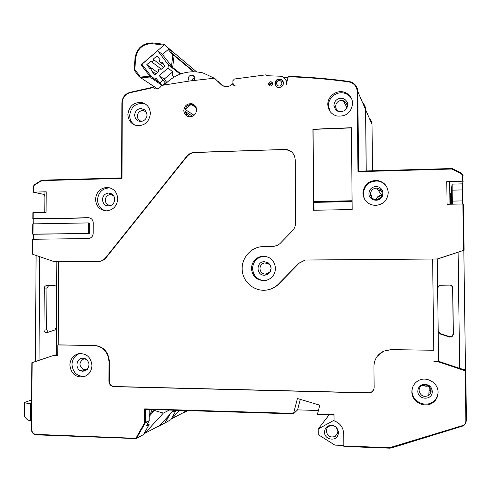 <?xml version="1.0" encoding="UTF-8"?>
<svg xmlns="http://www.w3.org/2000/svg" width="491" height="491" viewBox="0 0 491 491"><rect width="100%" height="100%" fill="white"/><g stroke="black" fill="none" stroke-linecap="round" stroke-linejoin="round"><path stroke-width="0.74" d="M380.531 195.393L376.548 198.352M381.378 196.738L377.597 199.53M151.94 68.746L151.185 68.249L149.841 68.58L146.797 64.665L150.737 61.271L151.474 61.756C153.137 61.657 153.683 60.816 153.106 59.227L157.059 55.827L160.121 59.749C159.237 60.896 159.391 61.792 160.588 62.437L161.962 62.105L165.031 66.033L161.06 69.44L160.305 68.943C158.642 69.053 158.102 69.9 158.679 71.477L154.72 74.871L151.67 70.937L151.94 68.746M424.936 384.171C420.56 384.502 418.185 386.822 417.798 391.124C417.54 400.263 432.712 400.668 432.264 391.474L432.154 390.308C431.693 388.056 430.46 386.337 428.453 385.14L424.936 384.171M425.022 384.619L421.659 385.564C419.971 386.736 419.105 388.356 419.068 390.425C420.376 395.856 423.592 397.538 428.729 395.458L430.687 393.033L431.049 389.737L427.962 385.429L425.022 384.619M428.526 385.791C426.489 386.589 424.568 386.325 422.757 385.005M333.929 105.362C334.31 101.226 336.574 98.857 340.723 98.255C343.847 98.274 346.02 99.698 347.241 102.515L347.646 104.755C347.591 107.148 346.591 109.082 344.639 110.555C338.858 113.071 335.292 111.34 333.929 105.362M341.982 111.721L339.686 111.586C337.164 110.745 335.819 108.996 335.648 106.344C335.961 102.889 337.851 100.907 341.319 100.409L343.221 100.643L346.756 103.969L347.094 105.835L345.86 109.456M141.942 121.32L141.568 121.277C138.953 120.657 137.554 118.951 137.363 116.14C137.683 112.85 139.413 110.972 142.556 110.5L143.63 110.567L146.637 112.384M134.632 115.262C135.013 111.322 137.081 109.07 140.843 108.505L144.931 109.923L147.054 114.716C146.889 117.723 145.465 119.835 142.789 121.056C138.081 122.075 135.363 120.142 134.632 115.262M233.17 84.507L232.396 83.783C230.144 86.238 227.468 87.14 224.356 86.496L220.471 84.016L214.524 78.198L190.078 80.923L161.649 85.434L160.557 86.827C159.158 88.533 157.433 89.215 155.383 88.865L153.069 87.613L129.937 92.756C125.156 94.303 122.578 97.66 122.216 102.828L122.026 178.362L121.682 177.932L121.872 102.907L121.682 177.932L42.938 180.148L42.717 180.608L122.026 178.362M189.133 81.052L188.188 78.72C188.562 76.16 189.986 74.994 192.46 75.233L193.755 75.933L194.589 77.167L194.804 78.37L194.184 80.395M196.627 109.904C196.013 114.599 193.429 116.864 188.882 116.711C185.727 115.919 184.039 113.838 183.812 110.481C184.456 105.718 187.089 103.46 191.711 103.711C194.774 104.552 196.412 106.621 196.627 109.904M187.267 116.189L184.935 111.31L192.552 116.244M108.554 193.08C104.835 193.558 102.785 195.768 102.404 199.702C103.331 205.023 106.277 206.895 111.242 205.306C113.421 203.998 114.569 202.04 114.679 199.42C114.606 196.983 113.593 195.136 111.647 193.884L108.554 193.08M113.446 195.535L110.444 194.583C107.339 194.982 105.626 196.823 105.307 200.107C105.583 203.323 107.247 205.085 110.285 205.41L111.218 205.324M375.861 186.488C371.626 187.01 369.318 189.373 368.937 193.571C368.649 200.647 379.555 202.875 382.286 196.253L382.943 193.245L382.581 191.116C381.36 188.127 379.126 186.586 375.861 186.488M376.253 188.133C372.712 188.569 370.785 190.539 370.472 194.043C370.815 197.407 372.687 199.291 376.094 199.69C378.604 199.634 380.439 198.499 381.611 196.283L382.158 193.773L381.857 191.993C380.942 189.692 379.242 188.409 376.75 188.139L376.253 188.133M331.394 425.274C327.202 425.562 324.919 427.814 324.533 432.037C324.213 439.918 336.58 441.992 338.176 434.29L338.391 432.516C338.084 428.809 336.157 426.446 332.597 425.421L331.394 425.274M333.886 425.826L332.057 425.464L329.013 426.243C327.27 427.366 326.374 428.987 326.325 431.11C327.46 436.315 330.461 438.046 335.328 436.296L337.716 432.988L337.894 431.509L336.464 427.643M264.52 275.248L267.3 274.616L269.565 272.861C272.02 269.099 271.56 265.748 268.196 262.82L264.459 261.678C255.921 261.408 255.977 275.598 264.52 275.248M271.093 268.473L269.768 272.167L265.551 274.168C262.182 273.837 260.322 271.959 259.978 268.528C260.212 265.41 261.832 263.526 264.839 262.881L269.24 264.275L270.602 266.171L271.093 268.473M87.742 368.882L86.281 369.545L83.409 369.416C78.726 365.648 78.848 362.149 83.783 358.915L85.397 358.798M81.052 370.95C74.589 368.95 76.277 357.761 82.973 358.221L84.194 358.375C89.442 361.063 90.338 364.881 86.889 369.821L82.911 371.306L81.052 370.95L83.409 369.416M232.396 83.783L234.256 85.9L235.539 85.956L234.79 85.87L232.937 83.482L232.863 80.751L234.403 79.02L265.858 74.828L267.392 75.731L281.607 76.258C285.302 77.774 286.836 80.567 286.204 84.636L288.334 76.314C308.274 76.995 328.393 78.695 348.684 81.396C328.393 78.689 308.274 76.989 288.327 76.301M286.897 81.77L285.339 79.131M283.454 82.905L281.46 79.474C277.808 78.308 275.623 79.665 274.905 83.538C275.169 85.9 276.464 87.226 278.802 87.527C281.644 87.312 283.197 85.772 283.454 82.905M283.282 81.837L282.761 81.144M276.507 86.391L277.09 87.073M272.72 83.341L271.284 82.783C269.596 83.304 269.129 84.342 269.89 85.894M269.94 85.913C269.406 84.409 269.921 83.445 271.486 83.016L272.732 83.396M270.694 85.993C272.959 85.078 273.309 83.734 271.738 81.966L270.578 81.709C267.957 83.175 267.914 84.605 270.443 85.999L270.694 85.993M276.875 86.858L276.629 86.508M44.89 196.455L43.202 194.252L33.02 192.153L46.185 191.791L46.056 212.339L32.885 212.621L32.897 218.759L33.818 218.912L33.781 223.859M32.897 218.783L88.368 217.728C91.338 217.986 92.965 219.692 93.247 222.846L93.204 233.268C92.922 236.343 91.338 238.104 88.466 238.54L33.001 239.277L32.897 254.35L54.409 261.746L98.918 261.39C101.625 261.095 103.877 259.862 105.682 257.677L106.068 257.695C104.264 259.88 102.011 261.114 99.317 261.408L58.705 261.734L58.245 344.885L94.548 345.4C103.533 346.48 108.474 351.844 109.358 361.486L109.297 381.096C109.585 384.318 111.242 386.129 114.268 386.521L368.594 392.794L371.46 392.082L373.479 390.075M377.18 356.392L383.6 351.157L390.91 349.629L433.762 350.236L432.639 259.027L305.39 260.04L299.074 263.219L278.913 283.847C275.776 287.008 272.045 289.021 267.73 289.886L267.521 289.905C255.829 292.262 243.818 283.368 242.327 271.419C240.627 259.5 249.821 247.679 261.648 246.685L273.647 246.457L277.771 245.193L279.98 243.597L292.433 230.782C294.49 228.591 295.533 225.989 295.564 222.982L295.201 159.833C294.735 154.082 291.722 150.608 286.167 149.405L194.485 152.394C191.343 152.572 188.734 153.904 186.66 156.396L105.682 257.677M267.521 289.905C271.842 289.039 275.58 287.02 278.722 283.859L278.913 283.847M463.522 250.385L462.878 203.974L463.449 204.004L464.087 250.214L437.285 258.978L305.224 260.021L298.909 263.201L278.722 283.859M462.878 203.974L447.074 204.293L446.773 181.621L462.565 181.222L463.136 181.265L462.418 183.867L462.559 203.98M95.542 199.377C96.162 206.392 99.79 210.216 106.443 210.86C113.261 210.08 117.03 206.085 117.748 198.861C117.171 192.042 113.679 188.219 107.271 187.39C100.232 187.973 96.322 191.969 95.542 199.377M362.904 193.19C363.684 200.616 367.839 204.698 375.363 205.447C383.219 204.673 387.522 200.389 388.264 192.607C387.595 185.623 383.772 181.553 376.8 180.406C368.428 180.7 363.8 184.966 362.904 193.19M351.452 127.715L312.939 129.213L313.479 210.271L352.151 209.522L351.452 127.715M127.887 114.55C128.304 120.688 131.379 124.407 137.112 125.696C144.925 125.751 149.344 121.707 150.369 113.55C149.988 107.609 147.054 103.926 141.58 102.49C133.558 102.171 128.998 106.191 127.887 114.55M327.804 104.565C328.197 110.42 331.186 114.225 336.771 115.993C346.014 116.87 351.304 112.691 352.636 103.454C352.299 97.948 349.567 94.217 344.443 92.271C336.697 89.485 327.466 96.34 327.804 104.565M251.423 268.485C251.957 261.635 255.529 257.548 262.151 256.216C270.093 256.253 274.549 260.304 275.525 268.356C275.064 274.917 271.707 278.98 265.453 280.545C257.167 280.87 252.491 276.85 251.423 268.485M450.192 198.585L449.873 198.591M193.405 71.68L174.115 55.606L172.666 67.445L162.417 54.489L168.266 49.462L169.352 49.045L163.779 44.258L152.689 42.938L152.21 43.711L163.994 45.129L164.362 44.841M162.417 85.293L165.258 82.869L159.244 75.596L167.977 68.114L168.376 64.867L157.691 50.702L162.417 54.489M172.666 67.445L180.86 73.871M31.473 420.406L28.14 420.241C25.882 418.516 24.685 417.006 24.55 415.699L24.642 402.43C24.832 402.994 26.809 403.344 30.565 403.479L31.59 403.504M24.642 402.43L31.614 399.95M149.209 416.454L154.377 410.347L151.805 411.575L149.209 414.65M169.297 410.089L163.356 413.084L154.377 410.507L156.077 409.69M143.943 433.78L159.704 425.501L173.697 410.224M163.356 413.084L144.409 433.798M31.436 426.409L31.314 420.4M151.811 409.562L151.805 411.575M352.078 200.887L313.571 201.568L352.078 200.745M351.458 127.899L313.092 129.391L313.571 201.568M193.546 115.692L194.688 114.734M184.935 111.31L189.164 116.754M191.202 104.356L185.162 109.456C186.138 106.437 188.151 104.736 191.202 104.356L194.841 106.878M194.037 115.281L185.162 109.456M196.578 109.112L192.994 104.509L194.491 105.086M429.048 390.904L431.116 390.271M431.086 391.579L428.956 392.241M462.338 189.913L452.156 190.152L452.174 184.119L451.432 188.636L451.732 204.195M452.015 190.533L451.683 190.545L451.99 188.753L451.83 201.181L451.683 190.545M159.201 425.771L164.902 422.941L169.505 414.803M158.053 426.397L158.967 426.176M380.918 190.287L378.592 190.778M372.117 196.032L371.509 197.265M370.883 196.124L371.38 195.148M376.094 199.69C376.892 196.842 378.782 195.387 381.771 195.332L381.955 195.344M334.04 420.241L318.168 429.03L328.688 415.417L329.553 414.938M267.73 289.886L265.502 290.193M291.556 151.842L286.351 149.559L284.535 149.467L194.774 152.535C191.637 152.713 189.029 154.045 186.954 156.537L106.068 257.695M383.6 351.157L390.848 349.721L433.762 350.236M433.756 350.335L432.639 259.039L437.285 258.978M464.087 250.214L437.285 259.088L437.647 287.941L439.654 285.228L449.799 285.093C451.567 285.265 452.549 286.21 452.751 287.935L453.365 334.426L451.886 336.912L449.578 337.096L449.486 336.63L440.206 333.579L438.187 330.971M458.103 252.27L459.674 368.367L465.493 370.048L465.763 370.963L466.45 420.738L465.873 420.812C465.775 423.205 464.596 424.813 462.344 425.648L389.658 447.694L343.817 445.969L343.718 433.706C343.264 427.317 340.042 423.009 334.04 420.787L333.997 414.588L317.468 414.091L319.782 405.185L297.399 398.502L293.477 413.845L297.577 409.887L318.407 410.494M463.835 250.447L465.493 370.048M32.793 234.146L33.106 223.871L33.032 234.139L89.313 233.458L33.713 234.262L33.683 239.264M33.106 223.871L88.349 222.926L88.306 233.342M465.763 370.963L438.573 361.885L433.897 361.806M383.532 351.255C377.358 354.416 374.154 359.48 373.933 366.446L374.13 387.411C374.074 389.529 373.16 391.137 371.38 392.229L368.594 392.794M32.167 362.61L31.712 429.521C31.952 432.387 33.388 434.013 36.009 434.394L36.199 434.836C33.308 434.449 31.712 432.657 31.412 429.459L31.866 362.726L53.869 355.349L57.748 355.416L57.803 344.964L94.149 345.486C103.147 346.566 108.088 351.93 108.971 361.585L108.91 381.219C109.198 384.447 110.856 386.257 113.887 386.656L368.508 392.941M411.881 391.726C411.974 387.129 413.919 383.569 417.724 381.034C425.765 375.554 438.353 382.495 438.076 392.358C438.027 396.562 436.352 399.944 433.062 402.503C425.096 408.917 411.544 401.957 411.881 391.726M69.863 365.071C70.25 359.16 73.091 355.38 78.382 353.723C86.336 353.054 90.86 356.975 91.952 365.5C91.596 371.239 88.877 374.995 83.801 376.763C75.651 377.677 71.005 373.78 69.863 365.071M79.603 353.508C74.835 355.41 72.294 359.093 71.987 364.549C72.932 372.712 77.247 376.658 84.918 376.388M412.262 388.516L412.041 390.989C411.71 401.159 425.175 408.07 433.087 401.693C436.229 399.269 437.892 396.053 438.07 392.057M450.278 204.225L450.106 196.725L450.707 193.043L450.775 204.219M446.773 181.621L449.652 181.842L449.946 204.231M44.791 212.364L44.92 192.091L46.185 191.791M35.395 361.529L36.095 255.449M33.032 234.139L33.713 234.262M53.869 355.349L56.299 354.84L57.748 355.14M39.016 360.32L39.685 256.683M58.705 261.752L54.409 261.746M32.897 254.35L33.001 239.277M89.693 217.894L33.818 218.912M88.349 222.926L89.356 223.08L89.313 233.458M89.38 217.894L88.368 217.728L89.38 217.894M57.803 344.964L58.245 344.885M56.821 261.832L56.299 354.84M459.674 368.367L438.567 361.278L438.187 331.296L440.224 334.021L449.578 337.096M56.453 327.558L54.783 330.007L46.798 332.702C45.129 332.781 44.19 331.928 43.981 330.13L46.67 329.756L48.296 332.211M48.756 285.529L46.921 288.014L44.239 288.107L43.981 330.13M44.239 288.107L44.859 286.388L46.136 285.59L54.292 285.523C55.741 285.676 56.539 286.535 56.674 288.1M449.486 336.63L451.775 336.439L453.242 333.972L452.634 287.836L451.542 285.652M46.921 288.014L46.67 329.756M438.187 331.296L437.647 287.941M438.573 361.885L438.567 361.278L433.903 361.64M265.275 256.277L263.207 256.333C256.627 257.652 253.074 261.715 252.546 268.522C253.264 275.832 257.21 279.882 264.385 280.68M145.367 409.359L293.477 413.845L145.367 409.359L145.348 422.653L144.667 422.72L149.203 420.701L146.269 426.053L149.141 424.562L147.147 424.494M36.009 434.394L136.59 438.346L143.476 434.603L149.141 424.562M143.476 434.603L136.437 438.512M149.203 420.701L149.215 409.482M145.336 409.365L144.685 408.886L293.538 413.373M300.302 399.367L297.577 409.887M317.395 414.57L333.997 415.073L317.395 414.57L317.468 414.091M389.682 448.16L343.872 446.442L343.817 445.969M318.168 429.03L318.205 434.615L334.874 445.116L343.81 445.447M386.791 186.881C384.545 183.401 381.335 181.437 377.174 180.995C368.851 181.283 364.254 185.518 363.365 193.693C363.432 196.817 364.512 199.542 366.593 201.869M110.549 188.035L109.18 187.9C102.183 188.476 98.292 192.447 97.519 199.812C97.807 205.348 100.422 209.019 105.362 210.817M223.313 86.146L218.366 81.647M191.729 80.708L192.822 78.812L194.78 77.928M214.315 78.216L203.071 72.95C188.249 69.618 175.355 73.613 164.387 84.937M287.935 77.461L283.7 77.339M288.113 76.725C308.09 77.412 328.233 79.112 348.561 81.825L348.708 81.396L350.924 81.942C355.275 83.74 357.589 87.011 357.859 91.743L358.565 171.175L357.964 171.684L451.689 169.033L461.252 173.556L462.485 175.508L462.565 181.222M233.82 85.366L233.986 85.815M272.708 83.286L272.321 83.12M272.045 83.059L270.559 83.525L269.878 84.943M269.878 85.011L270.148 85.962M276.74 86.606L276.967 86.956M155.187 88.822L153.069 87.613M452.364 204.182L452.156 190.152M352.084 201.439L313.798 202.249L314.08 210.258M352.084 201.574L314.025 202.384M351.685 98.869C350.169 96.199 347.941 94.376 345.013 93.382C337.311 90.614 328.135 97.427 328.473 105.608L330.087 111.518M145.778 104.288L143.298 103.497C135.32 103.178 130.784 107.173 129.685 115.483C129.796 119.681 131.52 122.891 134.859 125.113M173.753 77.222L172.335 75.405L172.777 71.796L164.184 79.137L166.787 82.482M174.305 76.891L172.335 75.405M167.977 68.114L172.777 71.796M157.691 50.702L141.911 64.296L152.314 77.707L156.07 78.308L161.858 85.391M159.244 75.596L164.184 79.137M165.258 82.869L165.909 83.329M163.644 67.224L153.106 59.227M157.55 72.447L146.797 64.665M151.67 70.937L155.837 73.914M313.798 201.703L313.798 202.249M422.874 384.962L425.58 385.951L428.422 385.717M450.388 204.225L450.566 197.106L450.658 204.219M170.009 414.244L165.172 422.806L170.825 419.731L175.981 410.617L174.342 410.562M174.526 410.249L173.624 411.839L175.981 410.617M170.825 419.731L165.037 422.96M183.843 412.403L182.793 412.974M171.242 418.995L184.309 412.145L185.739 410.586M179.565 410.402L171.672 419.007M163.994 45.129L141.04 64.91L144.041 67.034M152.689 42.938L163.712 44.258M141.04 64.91L151.394 78.069L161.404 84.961M134.147 69.716L134.786 69.507L139.726 75.902L139.284 76.805L157.507 88.846M169.352 49.045L174.115 55.606L172.826 55.28L171.506 66.107M194.049 71.686L173.918 54.863L172.832 55.28L168.266 49.462M344.995 101.557L343.626 101.398M33.32 192.116L33.351 186.979L34.339 185.162L40.63 181.247L42.717 180.608M33.136 218.747L33.179 212.597M348.561 81.825C353.907 82.942 356.804 86.22 357.258 91.657L357.964 171.684M168.174 64.112L180.706 73.926M30.448 420.376L30.565 403.479M158.832 426.335L164.878 422.966L169.481 414.827M144.685 408.886L144.667 422.72L135.976 438.156L136.351 438.561L36.199 434.836L136.087 438.592M465.186 370.822L465.873 420.812M82.911 371.306L84.961 369.705M357.258 91.657L357.859 91.743L365.599 109.585L366.163 170.96M451.671 168.53L358.559 171.175L451.671 168.53L451.689 169.033M452.211 168.566L461.509 173.114L463.056 175.557L462.485 175.508M461.515 173.114L461.252 173.556M451.579 193.018L450.707 193.043M462.418 183.867L452.174 184.119M44.908 194.209L43.202 194.252M33.075 192.134L33.351 186.979M36.15 434.823C33.314 434.363 31.755 432.589 31.467 429.496M31.866 362.726L31.712 429.521M98.145 261.427L98.538 261.445M94.149 345.486L94.548 345.4M108.971 361.585L109.358 361.486M108.91 381.219L109.297 381.096M113.887 386.656L114.268 386.521M453.365 334.426L453.242 333.972M440.224 334.021L440.206 333.579M466.45 420.738L464.713 424.844L462.528 426.108L462.344 425.648M149.135 420.965L145.281 422.917L136.351 438.561M343.872 446.442L389.688 448.173L391.554 447.927L389.688 448.173L389.658 447.694M464.713 424.844L462.528 426.108L391.56 447.927L391.345 447.479M220.471 84.016L222.288 85.618M365.599 109.597L365.599 109.585C365.525 106.878 364.537 104.601 362.628 102.736M453.095 168.849L452.825 169.285M232.482 84.114L233.599 85.152M272.628 84.513C271.811 83.36 271.112 83.452 270.523 84.802L271.419 85.808M152.805 87.281L129.992 92.345L152.805 87.263M129.937 92.756L129.992 92.345M129.943 92.376C124.99 94.014 122.308 97.519 121.903 102.877M122.216 102.828L121.872 102.907C122.265 97.482 124.966 93.959 129.962 92.351M40.538 180.915L34.296 184.776L40.557 180.872L42.901 180.154L40.575 180.86L40.63 181.247M34.296 184.776L34.339 185.162M33.112 186.997L34.253 184.837M462.491 200.905L452.303 201.114M180.209 74.11L168.376 64.867M162.926 80.334L159.747 83.047M152.977 78.063L159.256 82.414M451.652 198.413L450.701 198.438M364.862 105.976L365.678 109.769L366.237 170.96M369.312 118.159L371.3 121.001L372.025 124.407L365.599 109.726M372.025 124.419L372.466 170.782M183.628 412.771L187.55 410.642M196.517 71.803L164.074 44.436M135.676 57.999L134.982 58.134L134.288 70.336L134.786 69.507L135.676 57.999C137.455 48.486 142.967 43.724 152.21 43.711M150.197 76.725L139.726 75.902L139.947 77.167L151.394 78.069M139.223 76.725L134.288 70.336L139.223 76.731L157.433 88.865M152.584 42.926C142.74 42.944 136.872 48.014 134.982 58.134L135.037 58.226M282.122 83.077C280.134 79.37 278.176 79.468 276.237 83.372C278.213 87.079 280.177 86.981 282.122 83.077M283.123 84.704L283.381 83.255C283.27 81.426 282.374 80.199 280.686 79.585C278.016 78.842 276.237 80.174 275.353 83.593C275.463 85.477 276.39 86.729 278.127 87.349L279.852 87.441M275.359 83.66C275.476 85.52 276.396 86.747 278.127 87.349M428.729 395.458L429.361 386.503M268.626 263.79L268.196 262.82M269.768 272.167L269.565 272.861M281.773 80.119L281.46 79.474M272.302 83.01L271.738 81.966M84.759 358.534L84.194 358.375M87.269 369.447L86.889 369.821M32.701 239.289L32.602 254.209M32.842 218.771L32.885 212.621M32.805 223.896L32.737 234.158M99.317 261.408L98.918 261.39M451.886 336.912L451.775 336.439M264.839 262.881L266.981 263.029M263.207 256.333L262.151 256.216M462.522 426.114L391.56 447.927M337.716 432.988L338.176 434.29M335.328 436.296L337.845 432.319M333.058 425.587L332.597 425.421M376.75 188.139L381.771 195.332M381.857 191.993L382.581 191.116M381.611 196.283L382.286 196.253M377.174 180.995L376.8 180.406M109.18 187.9L107.271 187.39M110.665 194.577L112.703 195.08M113.028 195.258L111.647 193.884M348.708 81.396L350.924 81.942M271.977 83.047C271.057 82.819 270.351 83.458 269.872 84.961L270.16 85.962M191.711 103.711L193.147 104.706M192.46 75.233L194.454 76.86M42.938 180.148L121.682 177.914M33.02 192.153L33.057 187.016L34.272 184.788M46.976 285.529L46.381 285.547M345.013 93.382L344.443 92.271M143.298 103.497L141.58 102.49M145.968 111.684L144.931 109.923M143.63 110.567L146.428 112.132M346.756 103.969L347.241 102.515M343.221 100.643L346.885 107.425M427.962 385.429L428.453 385.14M431.049 389.737L432.154 390.308M433.087 401.693L433.062 402.503M78.72 353.649L78.382 353.723M159.385 82.574L152.836 78.044M160.588 62.437L164.663 65.567M151.474 61.756L161.392 69.157M187.672 410.648L183.505 412.913"/></g></svg>
